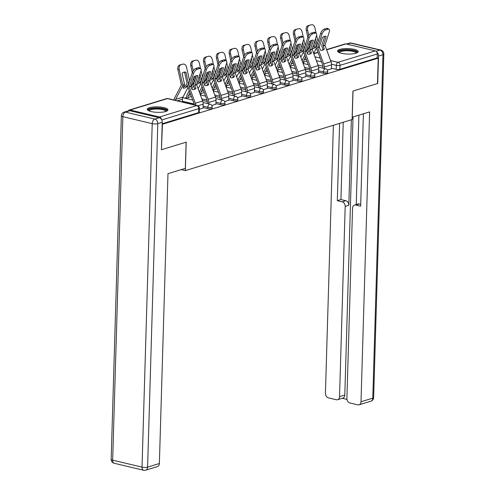 <?xml version="1.0" encoding="UTF-8"?>
<svg xmlns="http://www.w3.org/2000/svg" width="495" height="495" viewBox="0 0 495 495"><rect width="100%" height="100%" fill="white"/><g stroke="black" fill="none" stroke-linecap="round" stroke-linejoin="round"><path stroke-width="0.74" d="M318.619 72.146L323.346 73.266A2.648 0.699 1.7 0 0 327.065 73.254A2.648 0.699 1.7 0 0 327.64 72.839L327.678 71.435A2.648 0.699 -178.3 0 1 327.108 71.849A2.648 0.699 -178.3 0 1 323.384 71.862L318.662 70.742M305.78 76.075L310.507 77.201A2.648 0.699 1.7 0 0 314.226 77.189A2.648 0.699 1.7 0 0 314.801 76.775L314.839 75.37A2.648 0.699 -178.3 0 1 314.269 75.785A2.648 0.699 -178.3 0 1 310.544 75.797L305.823 74.671M292.941 80.011L297.668 81.131A2.648 0.699 1.7 0 0 301.387 81.124A2.648 0.699 1.7 0 0 301.962 80.71L302 79.305A2.648 0.699 -178.3 0 1 301.43 79.72A2.648 0.699 -178.3 0 1 297.705 79.726L292.984 78.606M280.102 83.94L284.829 85.066A2.648 0.699 1.7 0 0 288.548 85.053A2.648 0.699 1.7 0 0 289.123 84.639L289.16 83.234A2.648 0.699 -178.3 0 1 288.591 83.649A2.648 0.699 -178.3 0 1 284.866 83.661L280.145 82.535M267.263 87.875L271.99 88.995A2.648 0.699 1.7 0 0 275.709 88.989A2.648 0.699 1.7 0 0 276.284 88.574L276.321 87.169A2.648 0.699 -178.3 0 1 275.752 87.584A2.648 0.699 -178.3 0 1 272.027 87.59L267.306 86.47M254.424 91.81L259.151 92.93A2.648 0.699 1.7 0 0 262.87 92.918A2.648 0.699 1.7 0 0 263.445 92.503L263.482 91.099A2.648 0.699 -178.3 0 1 262.913 91.513A2.648 0.699 -178.3 0 1 259.188 91.525L254.467 90.406M241.585 95.739L246.312 96.865A2.648 0.699 1.7 0 0 250.031 96.853A2.648 0.699 1.7 0 0 250.606 96.438L250.643 95.034A2.648 0.699 -178.3 0 1 250.074 95.448A2.648 0.699 -178.3 0 1 246.349 95.461L241.628 94.335M228.746 99.674L233.473 100.794A2.648 0.699 1.7 0 0 237.192 100.782A2.648 0.699 1.7 0 0 237.767 100.367L237.804 98.963A2.648 0.699 -178.3 0 1 237.235 99.377A2.648 0.699 -178.3 0 1 233.51 99.39L228.789 98.27M215.907 103.603L220.634 104.73A2.648 0.699 1.7 0 0 224.353 104.717A2.648 0.699 1.7 0 0 224.928 104.303L224.965 102.898A2.648 0.699 -178.3 0 1 224.396 103.313A2.648 0.699 -178.3 0 1 220.671 103.325L215.95 102.199M203.068 107.539L207.795 108.659A2.648 0.699 1.7 0 0 211.513 108.653A2.648 0.699 1.7 0 0 212.089 108.238L212.126 106.833A2.648 0.699 -178.3 0 1 211.557 107.248A2.648 0.699 -178.3 0 1 207.832 107.254L203.111 106.134M149.496 107.675A10.333 2.735 1.7 0 0 147.263 109.29A10.333 2.735 1.7 0 0 154.149 112.087A10.333 2.735 1.7 0 0 165.683 111.524A10.333 2.735 1.7 0 0 167.916 109.909A10.333 2.735 1.7 0 0 161.024 107.112A10.333 2.735 1.7 0 0 149.496 107.675M339.78 49.395A10.333 2.735 1.7 0 0 337.541 51.01A10.333 2.735 1.7 0 0 344.433 53.8A10.333 2.735 1.7 0 0 355.961 53.237A10.333 2.735 1.7 0 0 358.201 51.622A10.333 2.735 1.7 0 0 351.308 48.832A10.333 2.735 1.7 0 0 339.78 49.395M186.578 97.49L184.573 98.109M326.564 49.618L345.095 43.937A2.648 2.011 73 0 1 345.949 43.919L375.303 50.898A2.648 2.011 73 0 1 377.301 53.949L377.184 57.903L339.904 69.325A2.648 0.699 -178.3 0 1 336.185 69.337L331.458 68.211M322.87 66.169L317.963 65M161.673 149.657L186.2 142.145L185.353 170.62L352.1 119.549L352.941 91.074L377.468 83.562L378.223 58.15L162.428 124.251L161.432 149.601M377.184 57.903L378.223 58.15M161.475 119.45A2.648 2.011 -107 0 0 159.508 116.999L130.154 110.014A2.648 2.011 -107 0 0 129.3 110.038A2.648 2.011 -107 0 0 128.329 110.849M199.33 109.333L203.049 108.114M211.817 105.509L215.888 104.185M224.656 101.574L228.727 100.25M237.495 97.645L241.566 96.321M250.334 93.71L254.405 92.386M263.173 89.781L267.244 88.45M276.012 85.845L280.083 84.521M288.851 81.91L292.922 80.586M301.69 77.981L305.762 76.657M314.529 74.046L318.601 72.722M310.031 70.104L305.124 68.935M297.192 74.033L292.285 72.87M284.353 77.969L279.446 76.799M271.514 81.898L266.607 80.734M258.675 85.833L253.768 84.664M245.836 89.768L240.929 88.599M232.996 93.697L228.09 92.528M220.157 97.633L215.251 96.463M207.318 101.562L202.412 100.398M181.17 169.624L185.353 170.62M327.368 70.117L331.44 68.786M162.199 123.756L198.674 112.582A2.648 0.699 1.7 0 0 199.25 112.167L199.367 108.207A2.648 0.699 -178.3 0 1 198.792 108.622L161.754 119.969M195.927 88.32L194.783 85.171L197.833 75.661A8.211 3.935 -56.7 0 0 193.966 76.843L190.915 86.353L192.054 89.502A8.211 5.321 67.3 0 0 194.201 89.484A8.211 5.321 67.3 0 0 194.523 89.372A8.211 5.321 67.3 0 0 195.927 88.32L194.714 88.828L193.595 85.802A1.986 1.51 -107 0 1 193.434 84.849A1.986 1.51 -107 0 1 193.533 84.261L196.298 75.679M195.785 105.188A6.621 5.037 -107 0 0 195.308 103.245L189.269 86.86L193.582 73.427L192.32 72.598A3.972 1.906 -56.7 0 1 195.884 68.44L197.146 69.269A3.972 1.906 123.3 0 0 193.582 73.427M194.405 104.86A4.901 3.725 -107 0 0 194.102 103.746L188.081 87.491A1.986 1.51 73 0 1 187.921 86.538A1.986 1.51 73 0 1 188.02 85.951L192.32 72.598L190.761 65.767A3.972 2.568 -99.7 0 1 192.351 61.145L194.739 60.415A3.972 2.568 -99.7 0 1 194.943 60.365A3.972 2.568 -99.7 0 1 195.154 60.34M203.049 108.195L203.167 104.179A6.621 5.037 -107 0 0 202.634 100.999L196.595 84.614L200.908 71.181A3.972 1.906 123.3 0 0 200.624 68.619A3.972 1.906 123.3 0 0 199.535 68.539L197.146 69.269M193.898 89.564A8.211 5.321 67.3 0 0 194.714 88.828M199.535 68.539L198.272 67.71L195.884 68.44M198.272 67.71A3.972 1.906 -56.7 0 1 199.361 67.79L200.624 68.619M183.695 86.829A8.211 3.255 -47.4 0 0 185.755 85.814L186.918 86.885A8.211 3.255 -47.4 0 1 184.74 87.943A8.211 3.255 -47.4 0 1 183.045 88.067L184.332 85.616A1.986 1.51 73 0 0 184.542 84.75A1.986 1.51 73 0 0 184.48 84.125L182.042 73.39A8.211 5.309 80.3 0 1 184.27 72.097A8.211 5.309 80.3 0 1 185.91 72.202L188.347 82.937A1.986 1.51 73 0 1 188.409 83.562A1.986 1.51 73 0 1 188.199 84.428L186.918 86.885M185.755 85.814L187.067 83.24L184.616 72.425L185.91 72.202M173.881 99.978A6.621 5.037 73 0 1 174.463 98.282L181.387 84.985L177.922 69.702A3.972 2.568 -99.7 0 1 179.512 65.08L181.9 64.35A3.972 2.568 -99.7 0 1 182.104 64.3A3.972 2.568 -99.7 0 1 182.315 64.276M175.261 100.306A4.901 3.725 73 0 1 175.626 99.353L182.519 86.167A1.986 1.51 -107 0 0 182.735 85.301A1.986 1.51 -107 0 0 182.674 84.676L179.215 69.479L177.922 69.702M182.339 101.989L182.42 99.248A4.901 3.725 73 0 1 182.952 97.113L188.038 87.374M179.512 65.08L181.9 64.35M180.805 64.857A3.972 2.568 80.3 0 0 179.215 69.479M189.647 80.895L186.541 67.24A3.972 2.568 80.3 0 0 183.397 64.078A3.972 2.568 80.3 0 0 183.193 64.127M184.616 72.425A8.211 5.309 80.3 0 0 183.633 72.27M208.766 84.385L207.622 81.236L210.672 71.725A8.211 3.935 -56.7 0 0 206.805 72.913L203.754 82.417L204.893 85.573A8.211 5.321 67.3 0 0 207.04 85.555A8.211 5.321 67.3 0 0 207.362 85.437A8.211 5.321 67.3 0 0 208.766 84.385L207.554 84.892L206.434 81.867A1.986 1.51 -107 0 1 206.273 80.914A1.986 1.51 -107 0 1 206.372 80.326L209.138 71.75M208.643 103.832L208.686 102.49A6.621 5.037 -107 0 0 208.147 99.309L202.108 82.925L206.421 69.492L205.159 68.663A3.972 1.906 -56.7 0 1 208.723 64.511L209.985 65.34A3.972 1.906 123.3 0 0 206.421 69.492M207.294 103.511L207.337 102.168A4.901 3.725 -107 0 0 206.941 99.817L200.921 83.556A1.986 1.51 73 0 1 200.76 82.603A1.986 1.51 73 0 1 200.859 82.015L205.159 68.663M215.888 104.259L216.006 100.25A6.621 5.037 -107 0 0 215.474 97.063L209.435 80.679L213.747 67.252A3.972 1.906 123.3 0 0 213.463 64.684A3.972 1.906 123.3 0 0 212.374 64.61L209.985 65.34M206.737 85.635A8.211 5.321 67.3 0 0 207.554 84.892M212.374 64.61L211.111 63.781L208.723 64.511M211.111 63.781A3.972 1.906 -56.7 0 1 212.2 63.855L213.463 64.684M221.605 80.456L220.461 77.3L223.511 67.796A8.211 3.935 -56.7 0 0 219.644 68.978L216.593 78.488L217.732 81.638A8.211 5.321 67.3 0 0 219.879 81.619A8.211 5.321 67.3 0 0 220.201 81.502A8.211 5.321 67.3 0 0 221.605 80.456L220.393 80.963L219.273 77.938A1.986 1.51 -107 0 1 219.112 76.985A1.986 1.51 -107 0 1 219.211 76.397L221.983 67.796M221.482 99.897L221.525 98.561A6.621 5.037 -107 0 0 220.987 95.374L214.948 78.99L219.26 65.563L217.998 64.734A3.972 1.906 -56.7 0 1 221.562 60.576L222.824 61.405A3.972 1.906 123.3 0 0 219.26 65.563M220.133 99.575L220.176 98.239A4.901 3.725 -107 0 0 219.78 95.882L213.76 79.627A1.986 1.51 73 0 1 213.599 78.674A1.986 1.51 73 0 1 213.698 78.08L217.998 64.734M228.727 100.33L228.845 96.315A6.621 5.037 -107 0 0 228.313 93.134L222.274 76.75L226.586 63.317A3.972 1.906 123.3 0 0 226.302 60.755A3.972 1.906 123.3 0 0 225.213 60.675L222.824 61.405M219.576 81.7A8.211 5.321 67.3 0 0 220.393 80.963M225.213 60.675L223.95 59.846L221.562 60.576M223.95 59.846A3.972 1.906 -56.7 0 1 225.039 59.92L226.302 60.755M159.242 117.711L129.888 110.732L125.445 112.093L154.799 119.072L159.242 117.711A3.972 3.019 73 0 1 162.242 122.284L161.426 149.738L186.12 142.17L185.34 168.35L167.978 173.665L159.371 463.518A3.972 3.019 73 0 1 157.422 466.581L145.654 470.182A3.972 3.019 -107 0 0 147.603 467.125L159.371 463.518M124.165 112.124A3.972 3.972 0 0 0 121.355 115.805A3.972 1.052 1.7 0 0 122.859 116.678L112.668 460.158L142.022 467.138L152.219 123.657L122.859 116.678A3.972 2.357 103.4 0 1 125.445 112.093A3.972 3.019 -107 0 0 124.165 112.124L128.613 110.762A3.972 3.019 73 0 1 129.888 110.732M352.168 117.204L369.617 111.907L361.01 401.754L372.785 398.153L382.975 54.673L378.533 56.034L377.716 83.488L353.028 91.049L352.248 117.222M351.345 119.778L348.808 205.289L345.188 206.396L339.539 396.65L344.805 395.035A3.972 3.019 73 0 1 342.862 398.098L337.59 399.713A3.972 3.019 -107 0 0 339.539 396.65M345.188 206.396A3.972 3.019 -107 0 0 342.187 201.824L345.807 200.716A3.972 3.019 73 0 1 348.808 205.289M339.607 123.373L337.312 200.667L342.187 201.824M333.389 125.278L325.432 393.296A3.972 3.019 -107 0 0 328.433 397.869L336.315 399.743A3.972 3.019 -107 0 0 337.59 399.713M354.5 205.085L358.12 203.977A3.972 3.019 73 0 1 359.401 203.946L355.775 205.054A3.972 3.019 -107 0 0 354.5 205.085A3.972 3.019 -107 0 0 352.551 208.147L346.902 398.401A3.972 3.019 -107 0 0 349.903 402.973L357.786 404.848A3.972 3.019 -107 0 0 359.067 404.817A3.972 3.019 -107 0 0 361.01 401.754M342.243 398.283L346.983 399.409M355.775 205.054L360.651 206.217L363.398 113.813M378.533 56.034A3.972 3.019 -107 0 0 376.831 52.13M353.059 116.975L344.805 395.035M356.245 204.553L358.9 115.186M359.401 203.946L360.713 204.262M343.227 122.265L340.931 199.559L345.807 200.716M340.931 199.559L337.312 200.667M148.741 110.769A8.941 2.37 -178.3 0 1 153.017 108.455A8.941 2.37 -178.3 0 1 163.115 108.919A8.941 2.37 -178.3 0 1 166.351 111.288M165.813 111.48A8.279 2.19 1.7 0 0 162.682 109.686A8.279 2.19 1.7 0 0 154.013 109.178A8.279 2.19 1.7 0 0 149.267 110.991M167.681 110.459A10.265 2.716 1.7 0 0 163.938 108.665A10.265 2.716 1.7 0 0 147.46 109.859M339.025 52.482A8.941 2.37 -178.3 0 1 343.301 50.174A8.941 2.37 -178.3 0 1 353.393 50.639A8.941 2.37 -178.3 0 1 356.629 53.008M356.097 53.2A8.279 2.19 1.7 0 0 352.966 51.4A8.279 2.19 1.7 0 0 344.291 50.898A8.279 2.19 1.7 0 0 339.545 52.705M357.965 52.173A10.265 2.716 1.7 0 0 354.216 50.385A10.265 2.716 1.7 0 0 337.745 51.573M197.22 82.628A8.211 3.255 -47.4 0 0 198.594 81.879L199.757 82.95A8.211 3.255 -47.4 0 1 197.579 84.008A8.211 3.255 -47.4 0 1 196.719 84.187M198.594 81.879L199.906 79.311L199.244 76.354M200.029 73.91L201.187 79.002A1.986 1.51 73 0 1 201.248 79.633A1.986 1.51 73 0 1 201.038 80.499L199.757 82.95M191.138 87.021L194.195 81.168L193.564 78.092M186.547 98.573L186.59 97.237A6.621 5.037 73 0 1 187.302 94.353L189.245 90.635M187.896 98.895L187.939 97.558A4.901 3.725 73 0 1 188.465 95.424L189.956 92.565M191.85 88.945L193.557 85.684M198.099 88.754L200.877 83.445M192.351 61.145L194.739 60.415M193.644 60.922A3.972 2.568 80.3 0 0 192.054 65.55L190.761 65.767M195.16 79.206L194.535 76.453M193.236 70.736L192.054 65.55M202.486 76.96L201.05 70.649M200.58 68.595L199.38 63.304A3.972 2.568 80.3 0 0 196.237 60.143A3.972 2.568 80.3 0 0 196.032 60.192M210.059 78.699A8.211 3.255 -47.4 0 0 211.433 77.944L212.596 79.014A8.211 3.255 -47.4 0 1 210.418 80.072A8.211 3.255 -47.4 0 1 209.558 80.252M211.433 77.944L212.745 75.376L212.083 72.425M212.869 69.974L214.026 75.073A1.986 1.51 73 0 1 214.088 75.698A1.986 1.51 73 0 1 213.877 76.564L212.596 79.014M203.977 83.086L207.034 77.232L206.403 74.163M199.491 92.509A6.621 5.037 73 0 1 200.141 90.418L202.084 86.699M200.735 94.966L200.778 93.623A4.901 3.725 73 0 1 201.304 91.488L202.795 88.63M204.689 85.016L206.396 81.755M210.938 84.824L213.716 79.509M205.153 68.675L203.6 61.838A3.972 2.568 -99.7 0 1 205.19 57.216L207.578 56.48A3.972 2.568 -99.7 0 1 207.782 56.436A3.972 2.568 -99.7 0 1 207.993 56.411M206.483 56.993A3.972 2.568 80.3 0 0 204.893 61.615L203.6 61.838M207.999 75.271L207.374 72.524M206.075 66.806L204.893 61.615M215.325 73.031L213.889 66.72M213.419 64.659L212.219 59.369A3.972 2.568 80.3 0 0 209.076 56.213A3.972 2.568 80.3 0 0 208.871 56.263M205.19 57.216L207.578 56.48M234.444 76.521L233.3 73.371L236.35 63.861A8.211 3.935 -56.7 0 0 232.483 65.049L229.433 74.553L230.571 77.709A8.211 5.321 67.3 0 0 232.718 77.69A8.211 5.321 67.3 0 0 233.04 77.573A8.211 5.321 67.3 0 0 234.444 76.521L233.232 77.028L232.112 74.002A1.986 1.51 -107 0 1 231.951 73.05A1.986 1.51 -107 0 1 232.05 72.462L234.816 63.886M234.321 95.962L234.358 94.625A6.621 5.037 -107 0 0 233.826 91.445L227.787 75.061L232.099 61.627L230.837 60.798A3.972 1.906 -56.7 0 1 234.401 56.647L235.663 57.476A3.972 1.906 123.3 0 0 232.099 61.627M232.972 95.646L233.015 94.304A4.901 3.725 -107 0 0 232.619 91.952L226.599 75.692A1.986 1.51 73 0 1 226.438 74.739A1.986 1.51 73 0 1 226.537 74.151L230.837 60.798M241.566 96.395L241.684 92.379A6.621 5.037 -107 0 0 241.152 89.199L235.113 72.815L239.425 59.388A3.972 1.906 123.3 0 0 239.141 56.82A3.972 1.906 123.3 0 0 238.052 56.746L235.663 57.476M232.415 77.765A8.211 5.321 67.3 0 0 233.232 77.028M238.052 56.746L236.789 55.91L234.401 56.647M236.789 55.91A3.972 1.906 -56.7 0 1 237.878 55.991L239.141 56.82M247.283 72.592L246.139 69.436L249.189 59.932A8.211 3.935 -56.7 0 0 245.322 61.114L242.272 70.624L243.41 73.774A8.211 5.321 67.3 0 0 245.557 73.755A8.211 5.321 67.3 0 0 245.879 73.637A8.211 5.321 67.3 0 0 247.283 72.592L246.071 73.093L244.951 70.073A1.986 1.51 -107 0 1 244.79 69.114A1.986 1.51 -107 0 1 244.889 68.527L247.655 59.951M247.16 92.033L247.197 90.69A6.621 5.037 -107 0 0 246.665 87.51L240.626 71.125L244.938 57.698L243.676 56.863A3.972 1.906 -56.7 0 1 247.24 52.711L248.502 53.54A3.972 1.906 123.3 0 0 244.938 57.698M245.811 91.711L245.854 90.375A4.901 3.725 -107 0 0 245.458 88.017L239.438 71.763A1.986 1.51 73 0 1 239.277 70.804A1.986 1.51 73 0 1 239.376 70.216L243.676 56.863L242.117 50.038A3.972 2.568 -99.7 0 1 243.707 45.416L246.095 44.686A3.972 2.568 -99.7 0 1 246.3 44.637A3.972 2.568 -99.7 0 1 246.51 44.612M254.405 92.466L254.523 88.45A6.621 5.037 -107 0 0 253.991 85.27L247.952 68.885L252.264 55.452A3.972 1.906 123.3 0 0 251.98 52.891A3.972 1.906 123.3 0 0 250.891 52.81L248.502 53.54M245.254 73.835A8.211 5.321 67.3 0 0 246.071 73.093M250.891 52.81L249.629 51.981L247.24 52.711M249.629 51.981A3.972 1.906 -56.7 0 1 250.718 52.055L251.98 52.891M260.123 68.656L258.978 65.507L262.028 55.997A8.211 3.935 -56.7 0 0 258.161 57.179L255.111 66.689L256.249 69.844A8.211 5.321 67.3 0 0 258.396 69.826A8.211 5.321 67.3 0 0 258.718 69.708A8.211 5.321 67.3 0 0 260.123 68.656L258.91 69.164L257.79 66.138A1.986 1.51 -107 0 1 257.629 65.185A1.986 1.51 -107 0 1 257.728 64.598L260.494 56.015M259.999 88.098L260.036 86.761A6.621 5.037 -107 0 0 259.504 83.581L253.465 67.196L257.777 53.763L256.515 52.934A3.972 1.906 -56.7 0 1 260.079 48.776L261.341 49.611A3.972 1.906 123.3 0 0 257.777 53.763M258.65 87.776L258.693 86.439A4.901 3.725 -107 0 0 258.297 84.088L252.277 67.827A1.986 1.51 73 0 1 252.116 66.874A1.986 1.51 73 0 1 252.215 66.287L256.515 52.934L254.956 46.109A3.972 2.568 -99.7 0 1 256.546 41.481L258.935 40.751A3.972 2.568 -99.7 0 1 259.139 40.701A3.972 2.568 -99.7 0 1 259.349 40.683M267.244 88.531L267.362 84.515A6.621 5.037 -107 0 0 266.83 81.335L260.791 64.95L265.103 51.517A3.972 1.906 123.3 0 0 264.819 48.956A3.972 1.906 123.3 0 0 263.73 48.875L261.341 49.611M258.093 69.9A8.211 5.321 67.3 0 0 258.91 69.164M263.73 48.875L262.468 48.046L260.079 48.776M262.468 48.046A3.972 1.906 -56.7 0 1 263.557 48.126L264.819 48.956M222.899 74.764A8.211 3.255 -47.4 0 0 224.272 74.015L225.435 75.085A8.211 3.255 -47.4 0 1 223.257 76.143A8.211 3.255 -47.4 0 1 222.397 76.323M224.272 74.015L225.584 71.447L224.922 68.489M225.708 66.039L226.865 71.138A1.986 1.51 73 0 1 226.927 71.769A1.986 1.51 73 0 1 226.716 72.629L225.435 75.085M216.816 79.151L219.873 73.303L219.242 70.228M212.33 88.58A6.621 5.037 73 0 1 212.98 86.489L214.923 82.77M213.574 91.031L213.617 89.694A4.901 3.725 73 0 1 214.143 87.559L215.634 84.701M217.528 81.081L219.236 77.82M223.777 80.889L226.555 75.58M217.992 64.746L216.439 57.903A3.972 2.568 -99.7 0 1 218.029 53.281L220.417 52.55A3.972 2.568 -99.7 0 1 220.621 52.501A3.972 2.568 -99.7 0 1 220.832 52.476M219.322 53.058A3.972 2.568 80.3 0 0 217.732 57.68L216.439 57.903M220.838 71.342L220.213 68.588M218.914 62.871L217.732 57.68M228.164 69.096L226.729 62.785M226.258 60.73L225.058 55.44A3.972 2.568 80.3 0 0 221.915 52.278A3.972 2.568 80.3 0 0 221.71 52.328M218.029 53.281L220.417 52.55M235.738 70.835A8.211 3.255 -47.4 0 0 237.111 70.08L238.274 71.15A8.211 3.255 -47.4 0 1 236.096 72.208A8.211 3.255 -47.4 0 1 235.236 72.388M237.111 70.08L238.423 67.512L237.761 64.554M238.547 62.11L239.704 67.209A1.986 1.51 73 0 1 239.766 67.834A1.986 1.51 73 0 1 239.555 68.7L238.274 71.15M229.655 75.221L232.712 69.368L232.081 66.299M225.169 84.645A6.621 5.037 73 0 1 225.819 82.554L227.762 78.835M226.413 87.101L226.456 85.759A4.901 3.725 73 0 1 226.982 83.624L228.473 80.765M230.367 77.152L232.075 73.891M236.616 76.96L239.394 71.645M230.831 60.811L229.278 53.974A3.972 2.568 -99.7 0 1 230.868 49.345L233.256 48.615A3.972 2.568 -99.7 0 1 233.461 48.566A3.972 2.568 -99.7 0 1 233.671 48.547M232.161 49.129A3.972 2.568 80.3 0 0 230.571 53.751L229.278 53.974M233.677 67.407L233.052 64.659M231.753 58.942L230.571 53.751M241.003 65.167L239.568 58.856M239.097 56.795L237.897 51.505A3.972 2.568 80.3 0 0 234.754 48.343A3.972 2.568 80.3 0 0 234.55 48.392M230.868 49.345L233.256 48.615M248.577 66.899A8.211 3.255 -47.4 0 0 249.95 66.151L251.113 67.221A8.211 3.255 -47.4 0 1 248.936 68.279A8.211 3.255 -47.4 0 1 248.075 68.459M249.95 66.151L251.262 63.583L250.6 60.625M251.386 58.175L252.543 63.273A1.986 1.51 73 0 1 252.605 63.898A1.986 1.51 73 0 1 252.394 64.765L251.113 67.221M242.494 71.286L245.582 65.321L244.92 62.364M238.008 80.71A6.621 5.037 73 0 1 238.658 78.618L240.601 74.906M239.252 83.166L239.295 81.83A4.901 3.725 73 0 1 239.821 79.689L241.312 76.83M243.206 73.217L244.914 69.956M249.455 73.025L252.233 67.71M243.707 45.416L246.095 44.686M245 45.194A3.972 2.568 80.3 0 0 243.41 49.816L242.117 50.038M246.516 63.478L245.891 60.724M244.592 55.007L243.41 49.816M253.842 61.231L252.407 54.92M251.936 52.86L250.736 47.576A3.972 2.568 80.3 0 0 247.593 44.414A3.972 2.568 80.3 0 0 247.389 44.463M272.962 64.721L271.817 61.572L274.867 52.062A8.211 3.935 -56.7 0 0 271 53.25L267.95 62.76L269.088 65.909A8.211 5.321 67.3 0 0 271.235 65.891A8.211 5.321 67.3 0 0 271.557 65.773A8.211 5.321 67.3 0 0 272.962 64.721L271.749 65.229L270.629 62.209A1.986 1.51 -107 0 1 270.468 61.25A1.986 1.51 -107 0 1 270.567 60.662L273.333 52.086M272.838 84.169L272.875 82.826A6.621 5.037 -107 0 0 272.343 79.645L266.304 63.261L270.617 49.828L269.354 48.999A3.972 1.906 -56.7 0 1 272.918 44.847L274.18 45.676A3.972 1.906 123.3 0 0 270.617 49.828M271.489 83.847L271.532 82.504A4.901 3.725 -107 0 0 271.136 80.153L265.116 63.898A1.986 1.51 73 0 1 264.955 62.939A1.986 1.51 73 0 1 265.054 62.351L269.354 48.999L267.795 42.174A3.972 2.568 -99.7 0 1 269.385 37.552L271.774 36.822A3.972 2.568 -99.7 0 1 271.978 36.772A3.972 2.568 -99.7 0 1 272.188 36.748M280.083 84.602L280.201 80.586A6.621 5.037 -107 0 0 279.669 77.399L273.63 61.015L277.942 47.588A3.972 1.906 123.3 0 0 277.658 45.02A3.972 1.906 123.3 0 0 276.569 44.946L274.18 45.676M270.932 65.971A8.211 5.321 67.3 0 0 271.749 65.229M276.569 44.946L275.307 44.117L272.918 44.847M275.307 44.117A3.972 1.906 -56.7 0 1 276.396 44.191L277.658 45.02M261.416 62.964A8.211 3.255 -47.4 0 0 262.789 62.215L263.953 63.286A8.211 3.255 -47.4 0 1 261.775 64.344A8.211 3.255 -47.4 0 1 260.915 64.523M262.789 62.215L264.101 59.648L263.439 56.69M264.225 54.246L265.382 59.344A1.986 1.51 73 0 1 265.444 59.969A1.986 1.51 73 0 1 265.233 60.835L263.953 63.286M255.333 67.357L258.39 61.504L257.759 58.429M250.847 76.781A6.621 5.037 73 0 1 251.497 74.689L253.44 70.971M252.091 79.231L252.134 77.894A4.901 3.725 73 0 1 252.66 75.76L254.152 72.901M256.045 69.281L257.753 66.021M262.294 69.09L265.072 63.781M256.546 41.481L258.935 40.751M257.839 41.258A3.972 2.568 80.3 0 0 256.249 45.886L254.956 46.109M259.355 59.542L258.73 56.795M257.431 51.078L256.249 45.886M266.681 57.296L265.246 50.985M264.776 48.931L263.575 43.64A3.972 2.568 80.3 0 0 260.432 40.479A3.972 2.568 80.3 0 0 260.228 40.528M285.801 60.792L284.656 57.643L287.706 48.133A8.211 3.935 -56.7 0 0 283.839 49.314L280.789 58.825L281.927 61.974A8.211 5.321 67.3 0 0 284.074 61.955A8.211 5.321 67.3 0 0 284.396 61.844A8.211 5.321 67.3 0 0 285.801 60.792L284.588 61.3L283.468 58.274A1.986 1.51 -107 0 1 283.307 57.321A1.986 1.51 -107 0 1 283.406 56.733L286.172 48.151M285.677 80.233L285.714 78.897A6.621 5.037 -107 0 0 285.182 75.716L279.143 59.332L283.456 45.899L282.193 45.07A3.972 1.906 -56.7 0 1 285.757 40.912L287.02 41.741A3.972 1.906 123.3 0 0 283.456 45.899M284.328 79.912L284.371 78.575A4.901 3.725 -107 0 0 283.975 76.218L277.955 59.963A1.986 1.51 73 0 1 277.794 59.01A1.986 1.51 73 0 1 277.893 58.422L282.193 45.07L280.634 38.239A3.972 2.568 -99.7 0 1 282.224 33.617L284.613 32.887A3.972 2.568 -99.7 0 1 284.817 32.837A3.972 2.568 -99.7 0 1 285.027 32.812M292.922 80.666L293.04 76.651A6.621 5.037 -107 0 0 292.508 73.47L286.469 57.086L290.782 43.653A3.972 1.906 123.3 0 0 290.497 41.091A3.972 1.906 123.3 0 0 289.408 41.011L287.02 41.741M283.771 62.036A8.211 5.321 67.3 0 0 284.588 61.3M289.408 41.011L288.146 40.182L285.757 40.912M288.146 40.182A3.972 1.906 -56.7 0 1 289.235 40.262L290.497 41.091M274.255 59.035A8.211 3.255 -47.4 0 0 275.628 58.286L276.792 59.357A8.211 3.255 -47.4 0 1 274.614 60.415A8.211 3.255 -47.4 0 1 273.754 60.588M275.628 58.286L276.94 55.712L276.278 52.761M277.064 50.311L278.221 55.409A1.986 1.51 73 0 1 278.283 56.034A1.986 1.51 73 0 1 278.072 56.9L276.792 59.357M268.172 63.422L271.26 57.457L270.598 54.499M263.687 72.845A6.621 5.037 73 0 1 264.336 70.754L266.279 67.042M264.93 75.302L264.974 73.959A4.901 3.725 73 0 1 265.499 71.825L266.991 68.966M268.884 65.352L270.592 62.092M275.133 65.161L277.912 59.846M269.385 37.552L271.774 36.822M270.678 37.329A3.972 2.568 80.3 0 0 269.088 41.951L267.795 42.174M272.194 55.607L271.569 52.86M270.27 47.143L269.088 41.951M279.52 53.367L278.085 47.056M277.615 44.995L276.414 39.711A3.972 2.568 80.3 0 0 273.271 36.55A3.972 2.568 80.3 0 0 273.067 36.599M298.64 56.857L297.495 53.708L300.545 44.197A8.211 3.935 -56.7 0 0 296.678 45.385L293.628 54.889L294.766 58.045A8.211 5.321 67.3 0 0 296.913 58.026A8.211 5.321 67.3 0 0 297.235 57.909A8.211 5.321 67.3 0 0 298.64 56.857L297.427 57.364L296.307 54.339A1.986 1.51 -107 0 1 296.146 53.386A1.986 1.51 -107 0 1 296.245 52.798L299.011 44.222M298.516 76.304L298.553 74.962A6.621 5.037 -107 0 0 298.021 71.781L291.982 55.397L296.295 41.964L295.032 41.135A3.972 1.906 -56.7 0 1 298.596 36.983L299.859 37.812A3.972 1.906 123.3 0 0 296.295 41.964M297.167 75.983L297.21 74.64A4.901 3.725 -107 0 0 296.814 72.289L290.794 56.028A1.986 1.51 73 0 1 290.633 55.075A1.986 1.51 73 0 1 290.732 54.487L295.032 41.135L293.473 34.31A3.972 2.568 -99.7 0 1 295.063 29.688L297.452 28.951A3.972 2.568 -99.7 0 1 297.656 28.908A3.972 2.568 -99.7 0 1 297.866 28.883M305.762 76.731L305.879 72.722A6.621 5.037 -107 0 0 305.347 69.535L299.308 53.151L303.621 39.724A3.972 1.906 123.3 0 0 303.336 37.156A3.972 1.906 123.3 0 0 302.247 37.082L299.859 37.812M296.61 58.107A8.211 5.321 67.3 0 0 297.427 57.364M302.247 37.082L300.985 36.246L298.596 36.983M300.985 36.246A3.972 1.906 -56.7 0 1 302.074 36.327L303.336 37.156M287.094 55.1A8.211 3.255 -47.4 0 0 288.467 54.351L289.631 55.421A8.211 3.255 -47.4 0 1 287.453 56.48A8.211 3.255 -47.4 0 1 286.593 56.659M288.467 54.351L289.779 51.783L289.117 48.826M289.903 46.381L291.06 51.474A1.986 1.51 73 0 1 291.122 52.105A1.986 1.51 73 0 1 290.912 52.971L289.631 55.421M281.012 59.493L284.068 53.639L283.437 50.564M276.526 68.916A6.621 5.037 73 0 1 277.175 66.825L279.118 63.106M277.769 71.367L277.813 70.03A4.901 3.725 73 0 1 278.339 67.895L279.83 65.037M281.723 61.417L283.431 58.156M287.972 61.225L290.751 55.916M282.224 33.617L284.613 32.887M283.517 33.394A3.972 2.568 80.3 0 0 281.927 38.022L280.634 38.239M285.033 51.678L284.408 48.925M283.109 43.207L281.927 38.022M292.359 49.432L290.924 43.121M290.454 41.066L289.253 35.776A3.972 2.568 80.3 0 0 286.11 32.614A3.972 2.568 80.3 0 0 285.906 32.664M311.479 52.928L310.334 49.772L313.385 40.268A8.211 3.935 -56.7 0 0 309.517 41.45L306.467 50.96L307.605 54.11A8.211 5.321 67.3 0 0 309.752 54.091A8.211 5.321 67.3 0 0 310.074 53.974A8.211 5.321 67.3 0 0 311.479 52.928L310.266 53.435L309.146 50.41A1.986 1.51 -107 0 1 308.985 49.457A1.986 1.51 -107 0 1 309.084 48.863L311.85 40.287M311.355 72.369L311.392 71.032A6.621 5.037 -107 0 0 310.86 67.846L304.821 51.461L309.134 38.035L307.871 37.205A3.972 1.906 -56.7 0 1 311.435 33.047L312.698 33.877A3.972 1.906 123.3 0 0 309.134 38.035M310.006 72.047L310.049 70.711A4.901 3.725 -107 0 0 309.653 68.353L303.633 52.099A1.986 1.51 73 0 1 303.472 51.146A1.986 1.51 73 0 1 303.571 50.552L307.871 37.205L306.312 30.374A3.972 2.568 -99.7 0 1 307.902 25.752L310.291 25.022A3.972 2.568 -99.7 0 1 310.495 24.973A3.972 2.568 -99.7 0 1 310.705 24.948M318.601 72.802L318.718 68.786A6.621 5.037 -107 0 0 318.186 65.606L312.147 49.222L316.46 35.789A3.972 1.906 123.3 0 0 316.175 33.227A3.972 1.906 123.3 0 0 315.086 33.146L312.698 33.877M309.449 54.172A8.211 5.321 67.3 0 0 310.266 53.435M315.086 33.146L313.824 32.317L311.435 33.047M313.824 32.317A3.972 1.906 -56.7 0 1 314.913 32.392L316.175 33.227M299.933 51.171A8.211 3.255 -47.4 0 0 301.306 50.416L302.47 51.486A8.211 3.255 -47.4 0 1 300.292 52.544A8.211 3.255 -47.4 0 1 299.432 52.724M301.306 50.416L302.618 47.848L301.956 44.897M302.742 42.446L303.899 47.545A1.986 1.51 73 0 1 303.961 48.17A1.986 1.51 73 0 1 303.751 49.036L302.47 51.486M293.851 55.558L296.907 49.704L296.276 46.635M289.365 64.981A6.621 5.037 73 0 1 290.014 62.89L291.957 59.171M290.608 67.438L290.652 66.095A4.901 3.725 73 0 1 291.178 63.96L292.669 61.102M294.562 57.488L296.27 54.227M300.812 57.296L303.59 51.981M295.063 29.688L297.452 28.951M296.356 29.465A3.972 2.568 80.3 0 0 294.766 34.087L293.473 34.31M297.872 47.743L297.248 44.995M295.948 39.278L294.766 34.087M305.198 45.503L303.763 39.192M303.293 37.131L302.092 31.841A3.972 2.568 80.3 0 0 298.949 28.685A3.972 2.568 80.3 0 0 298.745 28.735M324.318 48.993L323.173 45.843L326.224 36.333A8.211 3.935 -56.7 0 0 322.356 37.521L319.306 47.025L320.444 50.181A8.211 5.321 67.3 0 0 322.591 50.162A8.211 5.321 67.3 0 0 322.913 50.044A8.211 5.321 67.3 0 0 324.318 48.993L323.105 49.5L321.985 46.474A1.986 1.51 -107 0 1 321.824 45.521A1.986 1.51 -107 0 1 321.923 44.934L324.695 36.339M324.194 68.434L324.231 67.097A6.621 5.037 -107 0 0 323.699 63.917L317.66 47.532L321.973 34.099L320.711 33.27A3.972 1.906 -56.7 0 1 324.275 29.112L325.537 29.948A3.972 1.906 123.3 0 0 321.973 34.099M322.845 68.118L322.889 66.776A4.901 3.725 -107 0 0 322.493 64.424L316.472 48.164A1.986 1.51 73 0 1 316.311 47.211A1.986 1.51 73 0 1 316.41 46.623L320.711 33.27M331.44 68.867L331.557 64.851A6.621 5.037 -107 0 0 331.025 61.671L324.986 45.286L329.299 31.859A3.972 1.906 123.3 0 0 329.014 29.292A3.972 1.906 123.3 0 0 327.925 29.217L325.537 29.948M322.288 50.236A8.211 5.321 67.3 0 0 323.105 49.5M327.925 29.217L326.663 28.382L324.275 29.112M326.663 28.382A3.972 1.906 -56.7 0 1 327.752 28.463L329.014 29.292M312.772 47.235A8.211 3.255 -47.4 0 0 314.146 46.487L315.309 47.557A8.211 3.255 -47.4 0 1 313.131 48.615A8.211 3.255 -47.4 0 1 312.271 48.795M314.146 46.487L315.457 43.919L314.795 40.961M315.581 38.511L316.738 43.61A1.986 1.51 73 0 1 316.8 44.241A1.986 1.51 73 0 1 316.59 45.101L315.309 47.557M306.69 51.622L309.777 45.658L309.115 42.7M302.204 61.052A6.621 5.037 73 0 1 302.853 58.961L304.796 55.242M303.447 63.502L303.491 62.166A4.901 3.725 73 0 1 304.017 60.031L305.508 57.173M307.401 53.553L309.109 50.292M313.651 53.361L316.429 48.052M307.902 25.752L310.291 25.022M309.196 25.53A3.972 2.568 80.3 0 0 307.605 30.152L306.312 30.374M310.712 43.814L310.087 41.06M308.787 35.343L307.605 30.152M318.038 41.568L316.602 35.256M316.132 33.202L314.931 27.912A3.972 2.568 80.3 0 0 311.788 24.75A3.972 2.568 80.3 0 0 311.584 24.799M323.346 73.266L323.384 71.862A2.648 1.572 -76.6 0 1 325.11 68.805A2.648 1.572 103.4 0 1 325.642 68.78L318.594 67.103M310.507 77.201L310.544 75.797A2.648 1.572 -76.6 0 1 312.271 72.74A2.648 1.572 103.4 0 1 312.803 72.716L305.755 71.039M297.668 81.131L297.705 79.726A2.648 1.572 -76.6 0 1 299.432 76.669A2.648 1.572 103.4 0 1 299.964 76.645L292.916 74.968M284.829 85.066L284.866 83.661A2.648 1.572 -76.6 0 1 286.593 80.605A2.648 1.572 103.4 0 1 287.125 80.58L280.077 78.903M271.99 88.995L272.027 87.59A2.648 1.572 -76.6 0 1 273.754 84.534A2.648 1.572 103.4 0 1 274.286 84.509L267.238 82.832M259.151 92.93L259.188 91.525A2.648 1.572 -76.6 0 1 260.915 88.469A2.648 1.572 103.4 0 1 261.447 88.444L254.399 86.767M246.312 96.865L246.349 95.461A2.648 1.572 -76.6 0 1 248.075 92.398A2.648 1.572 103.4 0 1 248.608 92.379L241.56 90.703M233.473 100.794L233.51 99.39A2.648 1.572 -76.6 0 1 235.236 96.333A2.648 1.572 103.4 0 1 235.769 96.308L228.721 94.632M220.634 104.73L220.671 103.325A2.648 1.572 -76.6 0 1 222.397 100.268A2.648 1.572 103.4 0 1 222.929 100.244L215.882 98.567M207.795 108.659L207.832 107.254A2.648 1.572 -76.6 0 1 209.558 104.198A2.648 1.572 103.4 0 1 210.09 104.173L203.043 102.496M336.185 69.337L336.303 65.377L331.551 64.245M321.546 61.869L316.348 60.631M314.938 56.826L320.135 58.064M330.611 60.557L338.023 62.321L375.303 50.898M345.949 43.919L326.644 49.834M318.062 52.458L313.805 53.763M159.508 116.999L196.793 105.577L167.44 98.598L130.154 110.014M309.746 68.619L304.549 67.382M296.907 72.548L291.71 71.317M284.068 76.484L278.871 75.246M271.229 80.419L266.032 79.181M258.39 84.348L253.192 83.117M245.551 88.283L240.353 87.046M232.712 92.212L227.514 90.981M219.873 96.148L214.675 94.91M207.034 100.083L201.836 98.845M194.195 104.012L182.364 101.203M198.674 112.582L198.792 108.622A2.648 2.011 73 0 0 196.793 105.577A2.648 1.572 -76.6 0 1 197.332 105.553L167.972 98.573A2.648 2.648 0 0 0 166.586 98.616L129.3 110.038M339.904 69.325L340.022 65.365A2.648 0.699 -178.3 0 1 336.303 65.377A2.648 1.572 103.4 0 1 338.023 62.321A2.648 2.011 73 0 1 340.022 65.365L377.301 53.949M166.586 98.616A2.648 2.011 -107 0 1 167.44 98.598A2.648 1.572 -76.6 0 1 167.972 98.573M190.934 86.483L189.288 86.984M196.614 84.744L194.801 85.295M202.634 100.999L195.308 103.245M190.928 86.272L189.282 86.78M196.608 84.534L194.795 85.091M203.167 104.179L197.938 105.782M188.347 82.937L189.059 82.721M182.674 84.676L184.48 84.125M182.519 86.167L184.332 85.616M175.626 99.353L182.952 97.113M188.199 84.428L188.539 84.323M177.346 100.801L182.42 99.248M203.773 82.547L202.127 83.055M209.453 80.809L207.64 81.366M215.474 97.063L208.147 99.309M203.767 82.343L202.121 82.844M209.447 80.605L207.634 81.155M216.006 100.25L208.686 102.49M216.612 78.612L214.966 79.12M222.292 76.873L220.479 77.43M228.313 93.134L220.987 95.374M216.606 78.408L214.96 78.915M222.286 76.669L220.473 77.226M228.845 96.315L221.525 98.561M162.242 122.284L157.8 123.645L147.603 467.125A3.972 1.052 1.7 0 1 142.022 467.138A3.972 2.357 103.4 0 0 143.575 470.25L114.215 463.271A3.972 2.357 -76.6 0 1 112.668 460.158A3.972 1.052 1.7 0 1 111.165 459.286A3.972 3.972 0 0 0 114.215 463.271M157.8 123.645A3.972 3.019 -107 0 0 154.799 119.072A3.972 2.357 -76.6 0 0 152.219 123.657A3.972 1.052 1.7 0 0 157.8 123.645M376.101 51.288L379.981 50.1L350.621 43.121L347.113 44.197M370.835 401.21A3.972 3.972 0 0 0 373.645 397.528A3.972 1.052 1.7 0 1 372.785 398.153A3.972 3.019 73 0 1 370.835 401.21L359.067 404.817M349.346 43.152A3.972 3.019 73 0 1 350.621 43.121A3.972 2.357 103.4 0 1 351.425 43.084A3.972 3.972 0 0 0 349.346 43.152L346.45 44.036M383.835 54.048A3.972 3.972 0 0 0 380.785 50.063A3.972 2.357 -76.6 0 0 379.981 50.1A3.972 3.019 73 0 1 382.975 54.673A3.972 1.052 1.7 0 0 383.835 54.048L373.645 397.528M201.187 79.002L201.898 78.785M188.465 95.424L190.754 94.718M201.038 80.499L201.378 80.394M187.939 97.558L191.417 96.494M214.026 75.073L214.737 74.856M201.304 91.488L203.594 90.789M213.877 76.564L214.217 76.459M200.778 93.623L204.256 92.559M229.451 74.683L227.805 75.184M235.131 72.944L233.318 73.495M241.152 89.199L233.826 91.445M229.445 74.479L227.799 74.98M235.125 72.74L233.312 73.291M241.684 92.379L234.358 94.625M242.29 70.748L240.644 71.255M247.97 69.009L246.157 69.566M253.991 85.27L246.665 87.51M242.284 70.544L240.638 71.051M247.964 68.805L246.151 69.362M254.523 88.45L247.197 90.69M255.129 66.819L253.483 67.32M260.809 65.08L258.996 65.631M266.83 81.335L259.504 83.581M255.123 66.615L253.477 67.116M260.803 64.87L258.99 65.427M267.362 84.515L260.036 86.761M226.865 71.138L227.576 70.921M214.143 87.559L216.433 86.854M226.716 72.629L227.056 72.524M213.617 89.694L217.095 88.63M239.704 67.209L240.415 66.992M226.982 83.624L229.272 82.925M239.555 68.7L239.896 68.595M226.456 85.759L229.934 84.695M252.543 63.273L253.254 63.057M239.821 79.689L242.111 78.99M252.394 64.765L252.735 64.659M239.295 81.83L242.773 80.759M267.968 62.884L266.322 63.391M273.648 61.145L271.835 61.702M279.669 77.399L272.343 79.645M267.962 62.679L266.316 63.181M273.642 60.941L271.829 61.491M280.201 80.586L272.875 82.826M265.382 59.344L266.093 59.128M252.66 75.76L254.95 75.054M265.233 60.835L265.574 60.73M252.134 77.894L255.612 76.83M280.807 58.955L279.161 59.456M286.487 57.21L284.675 57.767M292.508 73.47L285.182 75.716M280.801 58.744L279.155 59.252M286.481 57.005L284.668 57.562M293.04 76.651L285.714 78.897M278.221 55.409L278.933 55.193M265.499 71.825L267.789 71.125M278.072 56.9L278.413 56.795M264.974 73.959L268.451 72.895M293.646 55.019L292.001 55.527M299.327 53.281L297.514 53.837M305.347 69.535L298.021 71.781M293.64 54.815L291.994 55.316M299.32 53.076L297.507 53.627M305.879 72.722L298.553 74.962M291.06 51.474L291.772 51.257M278.339 67.895L280.628 67.19M290.912 52.971L291.252 52.866M277.813 70.03L281.29 68.966M306.485 51.084L304.84 51.591M312.166 49.345L310.353 49.902M318.186 65.606L310.86 67.846M306.479 50.88L304.833 51.387M312.159 49.141L310.346 49.698M318.718 68.786L311.392 71.032M303.899 47.545L304.611 47.328M291.178 63.96L293.467 63.261M303.751 49.036L304.091 48.931M290.652 66.095L294.129 65.031M319.325 47.155L317.679 47.656M325.005 45.416L323.192 45.967M331.025 61.671L323.699 63.917M319.318 46.951L317.672 47.452M324.998 45.212L323.186 45.763M331.557 64.851L324.231 67.097M316.738 43.61L317.45 43.393M304.017 60.031L306.306 59.326M316.59 45.101L316.93 44.995M303.491 62.166L306.968 61.102M182.711 97.663L192.728 100.046M212.126 106.833A2.648 2.648 0 0 0 210.09 104.173M200.37 94.879L205.567 96.11M224.965 102.898A2.648 2.648 0 0 0 222.929 100.244M213.209 90.944L218.406 92.181M237.804 98.963A2.648 2.648 0 0 0 235.769 96.308M226.048 87.009L231.245 88.246M250.643 95.034A2.648 2.648 0 0 0 248.608 92.379M238.887 83.08L244.085 84.317M263.482 91.099A2.648 2.648 0 0 0 261.447 88.444M251.726 79.144L256.924 80.382M276.321 87.169A2.648 2.648 0 0 0 274.286 84.509M264.565 75.215L269.763 76.453M289.16 83.234A2.648 2.648 0 0 0 287.125 80.58M277.404 71.28L282.602 72.517M302 79.305A2.648 2.648 0 0 0 299.964 76.645M290.243 67.351L295.441 68.582M314.839 75.37A2.648 2.648 0 0 0 312.803 72.716M303.082 63.416L308.28 64.653M327.678 71.435A2.648 2.648 0 0 0 325.642 68.78M317.982 52.247L313.725 53.547M199.367 108.207A2.648 2.648 0 0 0 197.332 105.553M183.397 64.078L182.104 64.3M143.575 470.25A3.972 3.972 0 0 0 145.654 470.182M121.355 115.805L111.165 459.286M351.425 43.084L380.785 50.063M196.237 60.143L194.943 60.365M209.076 56.213L207.782 56.436M221.915 52.278L220.621 52.501M234.754 48.343L233.461 48.566M247.593 44.414L246.3 44.637M260.432 40.479L259.139 40.701M273.271 36.55L271.978 36.772M286.11 32.614L284.817 32.837M298.949 28.685L297.656 28.908M311.788 24.75L310.495 24.973"/></g></svg>
